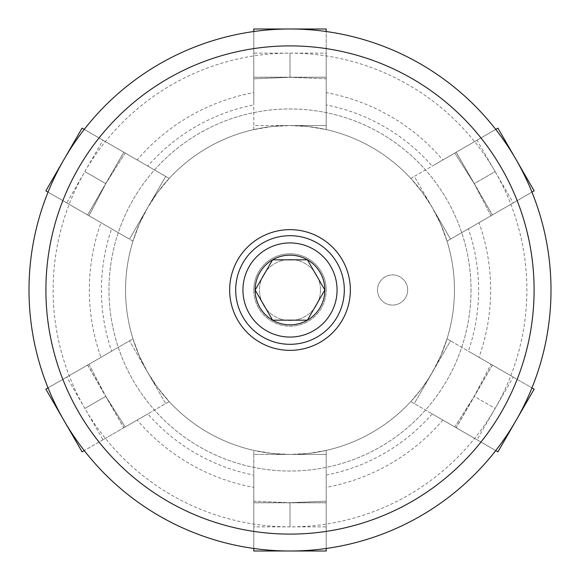 <?xml version="1.0" encoding="UTF-8"?>
<svg xmlns="http://www.w3.org/2000/svg" width="580" height="580" viewBox="0 0 580 580"><rect width="100%" height="100%" fill="white"/><g stroke="black" fill="none" stroke-linecap="round" stroke-linejoin="round"><path stroke-width="0.43" stroke-dasharray="2.9 2.17" d="M468.386 228.817L490.992 215.767L468.386 228.817A188.587 188.587 0 0 1 468.386 351.183L490.992 364.233L468.386 351.183M456.206 152.236L495.74 129.405C510.712 148.632 522.783 169.541 531.954 192.118L492.413 214.948L456.206 152.236L495.74 129.405L456.119 152.279L492.326 214.999L450.515 239.134L432.412 207.778L450.515 239.134L479.022 222.676A200.651 200.651 0 0 1 479.022 357.324L450.515 340.866L432.412 372.222L440.648 355.939L447.021 338.851L531.954 387.882C522.783 410.459 510.712 431.368 495.74 450.595A261 261 0 0 1 326.207 548.477C302.071 551.827 277.929 551.827 253.793 548.477A261 261 0 0 1 84.26 450.595C69.288 431.368 57.217 410.459 48.046 387.882A261 261 0 0 1 290 29A261 261 0 0 1 531.954 387.882L479.022 357.324M477.021 439.785L454.785 426.945L474.223 396.365L454.785 426.945L432.173 413.895L477.021 439.785L495.132 408.429A236.865 236.865 0 0 0 290 53.135L290 77.278L253.793 78.815L253.793 104.922L253.793 78.815L290 77.278L290 53.135A236.865 236.865 0 0 0 84.868 171.571L105.778 183.635L89.008 215.767L111.614 228.817L89.008 215.767L105.778 183.635L84.868 171.571A236.865 236.865 0 0 0 84.868 408.429L105.778 396.365L125.215 426.945L147.827 413.895L125.215 426.945L105.778 396.365L84.868 408.429A236.865 236.865 0 0 0 290 526.865L290 502.722L326.207 501.185L326.207 475.078L326.207 501.185L290 502.722L290 526.865A236.865 236.865 0 0 0 495.132 408.429L474.223 396.365L490.992 364.233L474.223 396.365L495.132 408.429L513.235 377.072L490.992 364.233L513.235 377.072M326.207 104.922L326.207 78.815L326.207 104.922A188.587 188.587 0 0 1 432.173 166.105L454.785 153.055L432.173 166.105M253.793 77.176L253.793 31.523C277.929 28.173 302.071 28.173 326.207 31.523L326.207 77.176L253.793 77.176L253.793 31.523L253.793 77.278L326.207 77.278L326.207 125.555L290 125.555L326.207 125.555L326.207 92.641A200.651 200.651 0 0 1 442.815 159.964L414.309 176.422L432.412 207.778L414.309 176.422L456.119 152.279M513.235 202.927L490.992 215.767L474.223 183.635L490.992 215.767L513.235 202.927L495.132 171.571L474.223 183.635L454.785 153.055L474.223 183.635L495.132 171.571L477.021 140.215L454.785 153.055L477.021 140.215M326.207 53.135L326.207 78.815L290 77.278L326.207 78.815L326.207 53.135L253.793 53.135L253.793 78.815L253.793 53.135M147.827 166.105L125.215 153.055L147.827 166.105A188.587 188.587 0 0 1 253.793 104.922M87.587 214.948L48.046 192.118C57.217 169.541 69.288 148.632 84.26 129.405L123.794 152.236L87.587 214.948L48.046 192.118L87.674 214.999L123.881 152.279L165.691 176.422L147.588 207.778L165.691 176.422L137.184 159.964A200.651 200.651 0 0 1 253.793 92.641L253.793 125.555L290 125.555L253.793 125.555L253.793 77.278M102.979 140.215L125.215 153.055L105.778 183.635L125.215 153.055L102.979 140.215L66.765 202.927L89.008 215.767L66.765 202.927M111.614 351.183L89.008 364.233L111.614 351.183A188.587 188.587 0 0 1 111.614 228.817M492.326 365.001L456.119 427.721L414.309 403.578L432.412 372.222L414.309 403.578L410.814 401.563L420.87 389.579L428.345 378.899L450.515 340.866L447.021 338.851A164.444 164.444 0 0 0 290 125.555A164.444 164.444 0 0 0 125.555 290A164.444 164.444 0 0 1 132.979 241.149L139.352 224.061L147.588 207.778L157.571 192.509L169.186 178.437L165.691 176.422L169.186 178.437A164.444 164.444 0 0 1 253.793 129.594L271.781 126.571L290 125.555L308.219 126.571L326.207 129.594L326.207 125.555L326.207 129.594A164.444 164.444 0 0 1 410.814 178.437L422.428 192.509L432.412 207.778L440.648 224.061L447.021 241.149L450.515 239.134L447.021 241.149A164.444 164.444 0 0 1 454.445 290A164.444 164.444 0 0 0 290 125.555A164.444 164.444 0 0 0 125.555 290A164.444 164.444 0 0 1 290 125.555A164.444 164.444 0 0 1 454.445 290A164.444 164.444 0 0 1 290 454.445A164.444 164.444 0 0 1 125.555 290A164.444 164.444 0 0 0 290 454.445A164.444 164.444 0 0 0 454.445 290A164.444 164.444 0 0 1 290 454.445A164.444 164.444 0 0 1 125.555 290A164.444 164.444 0 0 0 132.979 338.851L87.674 365.001L123.881 427.721L165.691 403.578L129.485 340.866L132.979 338.851L139.352 355.939L147.588 372.222L129.485 340.866L100.978 357.324A200.651 200.651 0 0 1 100.978 222.676L129.485 239.134L147.588 207.778L129.485 239.134L87.674 214.999M66.765 377.072L89.008 364.233L105.778 396.365L89.008 364.233L66.765 377.072L102.979 439.785L125.215 426.945L102.979 439.785M253.793 475.078L253.793 501.185L253.793 475.078A188.587 188.587 0 0 1 147.827 413.895M253.793 502.722L253.793 454.445L290 454.445L253.793 454.445L253.793 487.36A200.651 200.651 0 0 1 137.184 420.036L165.691 403.578L147.588 372.222L157.571 387.491L169.186 401.563L165.691 403.578L169.186 401.563A164.444 164.444 0 0 0 253.793 450.406L271.781 453.429L290 454.445L308.219 453.429L326.207 450.406L326.207 454.445L290 454.445L326.207 454.445L326.207 502.722L253.793 502.722L253.793 548.477L253.793 502.824L326.207 502.824L326.207 548.477L326.207 502.722M253.793 526.865L253.793 501.185L290 502.722L253.793 501.185L253.793 526.865L326.207 526.865L326.207 501.185L326.207 526.865M432.173 413.895A188.587 188.587 0 0 1 326.207 475.078M442.815 420.036A200.651 200.651 0 0 1 326.207 487.36L326.207 450.406A164.444 164.444 0 0 0 410.814 401.563L475.825 439.096L456.206 427.764L492.413 365.052L531.954 387.882M87.674 365.001L48.046 387.882L87.587 365.052L123.794 427.764L84.26 450.595L123.881 427.721M100.978 357.324L45.863 389.144L82.07 451.856L104.175 439.096L84.26 450.595M492.326 214.999L531.954 192.118A261 261 0 0 1 290 551A261 261 0 0 1 48.046 192.118M229.651 290A60.349 60.349 0 0 1 290 229.651A60.349 60.349 0 0 1 350.349 290A60.349 60.349 0 0 1 290 350.349A60.349 60.349 0 0 1 229.651 290M471.04 290A181.04 181.04 0 0 1 290 471.04A181.04 181.04 0 0 1 108.96 290A181.04 181.04 0 0 1 290 108.96A181.04 181.04 0 0 1 471.04 290A181.04 181.04 0 0 1 290 471.04A181.04 181.04 0 0 1 108.96 290A181.04 181.04 0 0 1 290 108.96A181.04 181.04 0 0 1 471.04 290M253.793 290A36.206 36.206 0 0 0 290 326.207A36.206 36.206 0 0 0 326.207 290A36.206 36.206 0 0 1 290 326.207A36.206 36.206 0 0 1 253.793 290A36.206 36.206 0 0 1 290 253.793A36.206 36.206 0 0 1 326.207 290A36.206 36.206 0 0 1 290 326.207A36.206 36.206 0 0 1 253.793 290A36.206 36.206 0 0 1 290 253.793A36.206 36.206 0 0 1 326.207 290A36.206 36.206 0 0 0 290 253.793A36.206 36.206 0 0 0 253.793 290M320.493 290A30.494 30.494 0 0 1 290 320.493A30.494 30.494 0 0 1 259.507 290A30.494 30.494 0 0 1 290 259.507A30.494 30.494 0 0 1 320.493 290A30.494 30.494 0 0 1 290 320.493A30.494 30.494 0 0 1 259.507 290A30.494 30.494 0 0 1 290 259.507A30.494 30.494 0 0 1 320.493 290M407.675 290A15.087 15.087 0 0 0 392.587 274.913A15.087 15.087 0 0 0 377.5 290A15.087 15.087 0 0 0 392.587 305.087A15.087 15.087 0 0 0 407.675 290A15.087 15.087 0 0 0 392.587 274.913A15.087 15.087 0 0 0 377.5 290A15.087 15.087 0 0 0 392.587 305.087A15.087 15.087 0 0 0 407.675 290M307.422 320.174L324.844 290L307.422 259.825L272.578 259.825L255.156 290L272.578 320.174L307.422 320.174M48.046 387.882L87.587 365.052M456.119 427.721L495.74 450.595L456.206 427.764M495.74 450.595L475.825 439.096L497.93 451.856L534.136 389.144L492.413 365.052M326.207 502.824L326.207 548.477M253.793 548.477L253.793 525.48L253.793 551L326.207 551L326.207 487.36M253.793 487.36L253.793 502.824M123.794 427.764L137.184 420.036M123.881 152.279L84.26 129.405L123.794 152.236M137.184 159.964L82.07 128.144L45.863 190.856L100.978 222.676M326.207 92.641L326.207 29L253.793 29L253.793 92.641M531.954 192.118L512.031 203.616L534.136 190.856L497.93 128.144L442.815 159.964M479.022 222.676L492.413 214.948M84.26 129.405A261 261 0 0 1 253.793 31.523M326.207 31.523A261 261 0 0 1 495.74 129.405M253.793 454.445L253.793 450.406L253.793 454.445M132.979 241.149L129.485 239.134L132.979 241.149M253.793 129.594L253.793 125.555L253.793 129.594M410.814 178.437L414.309 176.422L410.814 178.437"/><path stroke-width="0.87" d="M551 290A261 261 0 0 1 290 551A261 261 0 0 1 29 290A261 261 0 0 1 290 29A261 261 0 0 1 551 290M534.1 290A244.1 244.1 0 0 1 290 534.1A244.1 244.1 0 0 1 45.9 290A244.1 244.1 0 0 1 290 45.9A244.1 244.1 0 0 1 534.1 290M350.349 290A60.349 60.349 0 0 0 290 229.651A60.349 60.349 0 0 0 229.651 290A60.349 60.349 0 0 0 290 350.349A60.349 60.349 0 0 0 350.349 290M235.69 290A54.31 54.31 0 0 1 290 235.69A54.31 54.31 0 0 1 344.31 290A54.31 54.31 0 0 0 290 235.69A54.31 54.31 0 0 0 235.69 290A54.31 54.31 0 0 0 290 344.31A54.31 54.31 0 0 0 344.31 290A54.31 54.31 0 0 1 290 344.31A54.31 54.31 0 0 1 235.69 290A54.31 54.31 0 0 1 290 235.69A54.31 54.31 0 0 1 344.31 290M263.871 274.913L255.156 290L272.578 320.174L307.422 320.174L324.844 290L307.422 259.825L272.578 259.825L263.871 274.913M255.156 290A34.843 34.843 0 0 1 307.422 259.825A34.843 34.843 0 0 1 307.422 320.174A34.843 34.843 0 0 1 255.156 290M253.793 548.477L253.793 551L326.207 551L326.207 548.477M48.046 387.882L45.863 389.144L82.07 451.856L84.26 450.595M84.26 129.405L82.07 128.144L45.863 190.856L48.046 192.118M326.207 31.523L326.207 29L253.793 29L253.793 31.523M495.74 450.595L497.93 451.856L534.136 389.144L531.954 387.882M531.954 192.118L534.136 190.856L497.93 128.144L495.74 129.405M337.067 290A47.067 47.067 0 0 0 290 242.933A47.067 47.067 0 0 0 242.933 290A47.067 47.067 0 0 0 290 337.067A47.067 47.067 0 0 0 337.067 290"/></g></svg>
